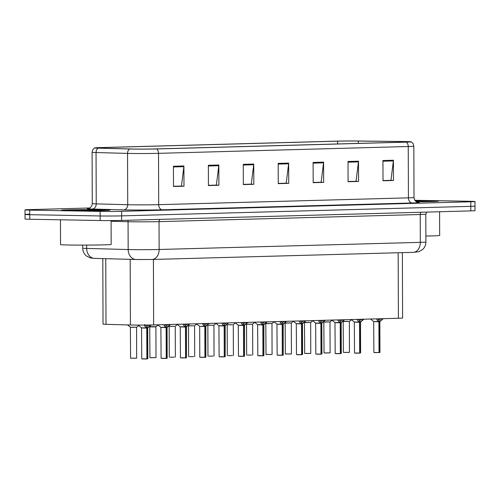<?xml version="1.0" encoding="UTF-8"?>
<svg xmlns="http://www.w3.org/2000/svg" width="500" height="500" viewBox="0 0 500 500"><rect width="100%" height="100%" fill="white"/><g stroke="black" fill="none" stroke-linecap="round" stroke-linejoin="round"><path stroke-width="0.75" d="M402.362 252.638L402.594 318.006A15.194 0.344 179.8 0 1 398.4 318.256L153.644 324.944A15.194 0.344 179.8 0 1 130.412 324.994L106 324.325A15.194 0.344 179.8 0 1 103.038 324.131L102.806 258.6M430.994 200.769A24.306 0.55 -0.2 0 0 415.138 200.669A24.306 0.55 -0.2 0 1 430.994 200.769A24.306 0.55 -0.2 0 1 438.544 201.144A24.306 0.55 -0.2 0 0 430.994 200.769M102.494 209.744A24.306 0.55 -0.2 0 0 76.156 209.725A24.306 0.55 -0.2 0 0 61.425 210.287A24.306 0.55 -0.2 0 0 68.975 210.656A24.306 0.55 -0.2 0 0 95.306 210.675A24.306 0.55 -0.2 0 0 110.037 210.113A24.306 0.55 -0.2 0 0 102.494 209.744A24.306 0.55 -0.2 0 0 76.156 209.725A24.306 0.55 -0.2 0 0 61.425 210.287A24.306 0.55 -0.2 0 0 68.975 210.656A24.306 0.55 -0.2 0 0 95.306 210.675A24.306 0.55 -0.2 0 0 110.037 210.113A24.306 0.55 -0.2 0 0 102.494 209.744M404.731 141.588A16.206 0.369 179.8 0 1 409.762 141.838A16.206 0.369 179.8 0 1 405.294 142.106L155.569 148.931A16.206 0.369 179.8 0 1 130.787 148.981L99.294 148.125A16.206 0.369 179.8 0 1 96.131 147.912A16.206 0.369 179.8 0 1 100.6 147.644L337.625 141.169A16.206 0.369 179.8 0 1 358.325 141.044L402.525 141.556A16.206 0.369 179.8 0 1 404.731 141.588M405.819 141.562A17.775 0.406 -0.2 0 0 403.394 141.525L359.194 141.012A17.775 0.406 -0.2 0 0 336.488 141.15L99.462 147.625A17.775 0.406 -0.2 0 0 94.575 147.906A17.775 0.406 -0.2 0 0 98.031 148.15L129.525 149.006A17.775 0.406 -0.2 0 0 156.706 148.95L406.431 142.131A17.775 0.406 -0.2 0 0 411.325 141.819A17.775 0.406 -0.2 0 0 405.819 141.562M29.206 214.2A15.194 0.344 -0.2 0 0 25.019 214.456L25.031 219.013A15.194 0.344 -0.2 0 0 29.75 219.244L100.156 220.519L100.144 215.963A15.194 0.344 -0.2 0 0 121.619 215.875L470.794 206.337A15.194 0.344 -0.2 0 0 474.981 206.088A15.194 0.344 -0.2 0 1 470.794 206.337L121.619 215.875A15.194 0.344 -0.2 0 1 100.144 215.963L29.731 214.688L100.144 215.963L100.125 211.406A15.194 0.344 -0.2 0 0 121.606 211.319L470.781 201.781A15.194 0.344 -0.2 0 0 474.969 201.531A15.194 0.344 -0.2 0 0 470.25 201.294L414.856 200.294M25.019 214.456A15.194 0.344 -0.2 0 0 29.731 214.688A15.194 0.344 -0.2 0 1 25.019 214.456L25 209.9A15.194 0.344 -0.2 0 0 29.719 210.131L100.125 211.406M173.438 166.244L173.506 186.494L183.981 186.206L183.912 165.956L173.438 166.244M173.506 186.275L181.456 186.062L183.869 166.663A4.05 2.931 -91.6 0 0 183.912 165.956M181.05 186.069L183.981 186.206M208.356 165.294L208.425 185.544L218.9 185.256L218.831 165.006L208.356 165.294M208.425 185.325L216.369 185.106L218.787 165.706A4.05 2.931 -91.6 0 0 218.831 165.006M215.963 185.119L218.9 185.256M243.269 164.338L243.344 184.587L253.819 184.3L253.744 164.05L243.269 164.338M243.344 184.369L251.287 184.15L253.706 164.756A4.05 2.931 -91.6 0 0 253.744 164.05M250.881 184.163L253.819 184.3M382.938 160.525L383.013 180.775L393.488 180.487L393.419 160.238L382.938 160.525M383.013 180.556L390.956 180.338L393.375 160.938A4.05 2.931 -91.6 0 0 393.419 160.238M390.55 180.35L393.488 180.487M348.025 161.475L348.094 181.725L358.569 181.438L358.5 161.188L348.025 161.475M348.094 181.506L356.037 181.294L358.456 161.894A4.05 2.931 -91.6 0 0 358.5 161.188M355.637 181.3L358.569 181.438M313.106 162.431L313.175 182.681L323.65 182.394L323.581 162.144L313.106 162.431M313.175 182.463L321.125 182.244L323.537 162.844A4.05 2.931 -91.6 0 0 323.581 162.144M320.719 182.256L323.65 182.394M278.188 163.381L278.256 183.631L288.731 183.35L288.663 163.1L278.188 163.381M278.256 183.419L286.206 183.2L288.619 163.8A4.05 2.931 -91.6 0 0 288.663 163.1M285.8 183.212L288.731 183.35M416.375 201.769A24.306 0.55 -0.2 0 0 438.544 201.144A24.306 0.55 -0.2 0 1 416.375 201.769M89.775 207.987L29.188 209.644A15.194 0.344 -0.2 0 0 25 209.9M215.963 185.2L208.425 185.406M181.05 186.156L173.506 186.363M320.719 182.338L313.175 182.544M355.637 181.388L348.094 181.594M390.55 180.431L383.013 180.637M250.881 184.25L243.344 184.456M285.8 183.294L278.256 183.5M100.156 220.519A15.194 0.344 -0.2 0 0 121.638 220.431L470.812 210.894A15.194 0.344 -0.2 0 0 475 210.644L474.969 201.531M383.381 318.669L379.1 321.694L378.913 320.144M379.025 352.519L373.875 352.488L379.025 352.519L378.913 321.7L377.044 320.094L376.887 318.844M379.094 321.731L379.844 321.688L379.1 321.694M379.206 352.531L374.894 352.631M378.913 321.737L374.606 321.656M379.206 352.512L379.956 352.469L379.131 352.612L379.094 321.737L379.844 321.688L381.806 319.962L381.8 318.712M378.913 321.7L378.906 319.931L377.519 318.831M379.094 319.925L380.969 318.844M377.038 318.844L376.875 319.644M348.438 352.413L343.375 352.375L343.175 321.4L349.438 321.381L344.019 321.55M364.031 319.2L359.756 322.219L359.562 320.669M359.681 353.05L354.531 353.019L359.681 353.05L359.569 322.225L357.7 320.619L357.537 319.375M359.862 353.056L359.756 322.262L360.5 322.212L359.756 322.219M355.262 322.188L359.569 322.262M360.025 322.056L360.5 322.212L359.75 322.262L359.575 322.762M359.569 322.225L359.562 320.462L358.175 319.356M359.75 320.456L361.625 319.369M362.456 319.237L362.463 320.494L360.594 322.019M357.694 319.369L357.531 320.175M344.688 319.725L340.412 322.75L340.219 321.2M340.331 353.575L335.188 353.544L340.331 353.575L340.225 322.756L338.356 321.15L338.194 319.906M340.519 353.587L340.412 322.794L341.156 322.744L340.412 322.75M335.919 322.713L340.225 322.794M340.681 322.587L341.156 322.744L340.406 322.788L340.231 323.294M340.225 322.756L340.219 320.988L338.831 319.887M340.406 320.988L342.281 319.9M343.113 319.769L343.119 321.019L341.25 322.544M338.35 319.9L338.188 320.7M325.344 320.256L321.062 323.281L320.875 321.725M320.988 354.106L315.844 354.075L320.988 354.106L320.881 323.281L319.012 321.675L318.85 320.431M321.175 354.113L321.062 323.319L321.812 323.269L321.062 323.281M320.881 323.325L316.575 323.244M321.337 323.113L321.812 323.269L321.062 323.319L320.881 323.819M320.881 323.281L320.875 321.519L319.488 320.412M321.056 321.512L322.938 320.425M323.769 320.3L323.769 321.55L321.906 323.075M319.006 320.425L318.844 321.231M306 320.781L301.719 323.806L301.531 322.256M301.644 354.631L296.5 354.6L301.644 354.631L301.537 323.812L299.669 322.206L299.506 320.962M301.825 354.644L301.719 323.85L302.469 323.8L301.719 323.806M301.575 354.731L297.512 354.75M301.537 323.856L297.231 323.769M301.994 323.644L302.469 323.8L301.719 323.844L301.537 324.35M301.537 323.812L301.531 322.044L300.138 320.944M301.712 322.044L303.594 320.956M304.425 320.825L304.425 322.075L302.556 323.6M299.662 320.956L299.5 321.763M329.094 352.938L324.031 352.906L323.831 321.925L330.094 321.906L324.675 322.075M309.75 353.469L304.688 353.431L304.488 322.456L310.75 322.438L305.331 322.606M290.406 353.994L285.344 353.963L285.144 322.981L291.4 322.962L285.988 323.131M425.887 236.019A25.319 0.575 -0.2 0 0 439.675 235.463L439.594 211.744M416.112 201.594A16.513 0.375 -0.2 0 0 430.744 201.175A16.513 0.375 -0.2 0 0 425.619 200.912A16.513 0.375 -0.2 0 0 415.288 200.85M60.45 219.8L60.531 244.613A25.319 0.575 -0.2 0 0 68.394 245A25.319 0.575 -0.2 0 0 95.831 245.019A25.319 0.575 -0.2 0 0 111.169 244.438L111.088 220.575M97.119 209.887A16.513 0.375 -0.2 0 0 79.056 209.881A16.513 0.375 -0.2 0 0 69.225 210.269A16.513 0.375 -0.2 0 0 74.35 210.512A16.513 0.375 -0.2 0 0 92.062 210.525A16.513 0.375 -0.2 0 0 102.238 210.15A16.513 0.375 -0.2 0 0 97.119 209.887M286.656 321.312L282.375 324.338L282.188 322.781M282.3 355.163L277.156 355.131L282.3 355.163L282.194 324.338L280.325 322.738L280.163 321.488M282.65 324.169L283.212 324.131L283.231 355.106L282.413 355.256L282.375 324.375L283.125 324.325L282.375 324.338M282.231 355.262L278.169 355.275M282.194 324.381L277.887 324.3M283.125 324.325L282.375 324.375L282.194 324.875M282.194 324.338L282.188 322.575L280.794 321.469M282.369 322.569L284.25 321.481M285.081 321.356L285.081 322.606L283.212 324.131M280.319 321.481L280.15 322.287M283.231 355.106L282.256 355.256M267.312 321.838L263.031 324.862L262.844 323.312M262.956 355.688L257.812 355.656L262.956 355.688L262.85 324.869L260.981 323.263L260.819 322.019M263.306 324.7L263.869 324.663L263.888 355.637L263.069 355.788L263.031 324.906L263.781 324.856L263.031 324.862M262.887 355.788L258.825 355.806M262.85 324.913L258.544 324.831M263.781 324.856L263.031 324.9L262.85 325.406M262.85 324.869L262.844 323.106L261.45 322M263.025 323.1L264.906 322.013M265.731 321.881L265.738 323.131L263.869 324.663M260.975 322.013L260.806 322.819M263.888 355.637L262.913 355.781M247.969 322.369L243.688 325.394L243.5 323.837M243.612 356.219L238.469 356.188L243.612 356.219L243.506 325.4L241.637 323.794L241.475 322.544M243.962 325.231L244.525 325.188L244.544 356.169L243.725 356.312L243.688 325.431L244.438 325.387L243.688 325.394M243.544 356.319L239.481 356.331M243.506 325.438L239.2 325.356M244.431 325.381L243.688 325.431L243.506 325.938M243.506 325.4L243.5 323.631L242.106 322.531M243.681 323.625L245.562 322.544M246.388 322.413L246.394 323.663L244.525 325.188M241.631 322.544L241.462 323.344M244.544 356.169L243.569 356.312M271.062 354.525L266 354.487L265.8 323.512L272.056 323.494L266.644 323.663M246.55 324.237L252.625 324.219L247.3 324.188M227.206 324.762L232.444 324.794L227.95 324.719M228.625 322.894L224.344 325.919L224.156 324.369M224.269 356.75L219.125 356.712L224.269 356.75L224.163 325.925L222.294 324.319L222.131 323.075M224.619 325.756L225.181 325.719L225.2 356.694L224.375 356.844L224.344 325.962L225.094 325.913L224.344 325.919M224.2 356.844L220.138 356.863M224.163 325.969L219.856 325.887M225.087 325.913L224.344 325.956L224.163 326.463M224.163 325.925L224.156 324.162L222.763 323.056M224.338 324.156L226.219 323.069M227.044 322.938L227.05 324.188L225.181 325.719M222.288 323.069L222.119 323.875M225.2 356.694L224.225 356.838M209.281 323.425L205 326.45L204.812 324.894M204.925 357.275L199.781 357.244L204.925 357.275L204.819 326.456L202.944 324.85L202.787 323.6M205.269 326.287L205.837 326.244L205.856 357.225L205.031 357.369L205 326.494L205.75 326.444L205 326.45M204.856 357.375L200.787 357.388M204.819 326.494L200.512 326.413M205.744 326.438L205 326.488L204.819 326.994M204.819 326.456L204.812 324.688L203.419 323.587M204.994 324.681L206.875 323.6M207.7 323.469L207.706 324.719L205.837 326.244M202.944 323.6L202.775 324.4M205.856 357.225L204.881 357.369M189.938 323.956L185.656 326.975L185.469 325.425M185.581 357.806L180.438 357.775L185.581 357.806L185.475 326.981L183.6 325.375L183.444 324.131M185.925 326.812L186.494 326.775L186.513 357.75L185.688 357.9L185.656 327.019L186.406 326.969L185.656 326.975M185.512 357.906L181.444 357.919M185.475 327.025L181.163 326.944M186.4 326.969L185.656 327.019L185.475 327.519M185.475 326.981L185.469 325.219L184.075 324.113M185.65 325.213L187.525 324.125M188.356 323.994L188.363 325.25L186.494 326.775M183.6 324.125L183.431 324.931M186.513 357.75L185.538 357.894M170.594 324.481L166.312 327.506L166.125 325.956M166.238 358.331L161.094 358.3L166.238 358.331L166.131 327.512L164.256 325.906L164.1 324.656M166.306 327.544L167.062 327.5L166.312 327.506M166.169 358.431L162.1 358.444M166.131 327.55L161.819 327.469M166.419 358.344L166.306 327.55L167.056 327.5L169.019 325.775L169.013 324.525M166.131 327.512L166.125 325.744L164.731 324.644M166.306 325.737L168.181 324.656M164.256 324.656L164.088 325.456M151.263 325L146.969 328.038L146.781 326.481M146.894 358.862L141.744 358.831L146.894 358.862L146.781 328.038L144.913 326.431L144.762 324.544M147.075 358.869L146.969 328.075L147.713 328.025L146.969 328.038M146.825 358.963L142.756 358.975M142.475 328L146.781 328.075M147.238 327.869L147.713 328.025L146.962 328.075L146.788 328.575M146.781 328.038L146.775 326.275L144.906 324.594M146.962 326.269L148.863 325.163M149.669 325.025L149.494 326.456M144.906 325.081L144.744 325.988M207.862 325.294L213.938 325.275L208.606 325.244M188.519 325.819L193.75 325.85L189.262 325.775M169.175 326.35L174.406 326.381L169.919 326.306M154.994 357.694L149.931 357.656L149.738 326.681L155.994 326.662L149.831 326.881M149.825 326.875L155.062 326.906L150.575 326.831M135.65 358.225L130.588 358.188L130.387 327.212L136.65 327.194L131.231 327.362M127.944 325.244L127.537 324.913M398.175 252.75L398.4 318.256M105.775 258.681L106 324.325M130.188 259.35L130.412 324.994M153.412 259.438L153.644 324.944M417.869 202.381A25.319 0.575 179.8 0 1 412.106 202.975L162.381 209.8A5.062 3.669 88.4 0 1 158.694 204.669L408.425 197.85A20.256 0.463 -0.2 0 0 414.006 197.512C414.55 202.35 419.062 202.725 418.062 202.419M162.381 209.8A25.319 0.575 179.8 0 1 126.581 209.944A25.319 0.575 179.8 0 1 123.663 209.881L92.175 209.019A25.319 0.575 179.8 0 1 88.456 208.512M130.056 204.788A20.256 0.463 -0.2 0 0 158.694 204.669L158.512 153.338A20.256 0.463 179.8 0 1 127.544 153.4L96.05 152.544A20.256 0.463 179.8 0 1 92.1 152.281L92.275 203.619A20.256 0.463 -0.2 0 0 96.231 203.875L127.725 204.731A20.256 0.463 -0.2 0 0 130.056 204.788M98.031 148.15A5.062 4.075 91.6 0 0 96.05 152.544L96.231 203.875A5.062 4.075 -88.4 0 1 92.175 209.019M129.525 149.006A5.062 4.075 91.6 0 0 127.544 153.4L127.725 204.731A5.062 4.075 -88.4 0 1 123.663 209.881M156.706 148.95A5.062 3.669 88.4 0 1 158.512 153.338L408.244 146.512A5.062 3.669 -91.6 0 0 406.431 142.131M411.325 141.819L413.144 143.65L413.831 146.181A20.256 0.463 179.8 0 1 408.244 146.512L408.425 197.85A5.062 3.669 88.4 0 0 412.106 202.975M121.606 211.319L121.638 220.431M470.781 201.781L470.812 210.894M29.719 210.131L29.75 219.244M100.6 147.644L100.606 148.156M402.525 141.556L402.525 142.181M358.325 141.044L358.331 143.394M337.625 141.169L337.631 143.956M278.194 164.088L288.619 163.8M313.106 163.131L323.537 162.844M348.025 162.175L358.456 161.894M382.944 161.225L393.375 160.938M243.275 165.037L253.706 164.756M208.356 165.994L218.787 165.706M173.438 166.944L183.869 166.663M86.65 245.094L86.662 248.419A10.125 8.15 91.6 0 0 94.537 258.375L90.444 257.975L86.638 256.131C84.106 254.075 82.794 251.419 82.713 248.156A20.256 0.463 -0.2 0 0 86.662 248.419L128.169 249.55A20.256 0.463 -0.2 0 0 130.5 249.6A20.256 0.463 -0.2 0 0 159.137 249.488L420.319 242.35A20.256 0.463 -0.2 0 0 425.906 242.013C425.869 244.919 424.812 247.387 422.731 249.412L418.913 251.688L413.263 252.338L152.081 259.475A10.125 7.331 88.4 0 0 159.137 249.488L159.037 221.644A20.256 0.463 179.8 0 1 130.406 221.756A20.256 0.463 179.8 0 1 128.069 221.706L111.088 221.244M421.25 212.244A2.531 1.831 -91.6 0 0 420.225 214.506L420.319 242.35A10.125 7.331 88.4 0 1 413.263 252.338M127.7 220.269A2.531 2.037 -88.4 0 1 128.069 221.706L128.169 249.55A10.125 8.15 91.6 0 0 136.044 259.506L94.537 258.375M426.894 212.094L425.806 214.169A20.256 0.463 179.8 0 1 420.225 214.506L159.037 221.644A2.531 1.831 -91.6 0 1 160.069 219.381M151.838 259.475L137.519 259.531M379.369 321.531L379.938 321.488M373.875 352.488L373.675 321.512L378.725 321.55M379.094 321.737L378.919 322.238M382.369 319.494L382.362 318.694M343.375 352.375L349.45 352.356L344.2 352.431M354.531 353.019L354.331 322.044L359.381 322.075M363.025 320.025L363.019 319.225M335.188 353.544L334.988 322.569L340.037 322.606M343.681 320.55L343.675 319.756M315.844 354.075L315.644 323.1L320.694 323.131M324.338 321.081L324.331 320.281M296.5 354.6L296.3 323.625L301.35 323.663M304.988 321.613L304.988 320.812M324.031 352.906L330.106 352.881L324.856 352.956M304.688 353.431L310.763 353.413L305.512 353.488M285.344 353.963L291.419 353.938L286.169 354.012M277.156 355.131L276.956 324.156L282.006 324.188M285.644 322.137L285.644 321.337M257.812 355.656L257.613 324.681L262.663 324.719M266.3 322.669L266.3 321.869M238.469 356.188L238.269 325.213L243.319 325.244M246.956 323.194L246.956 322.394M266 354.487L272.075 354.469L266.825 354.544M251.719 355.05L247.481 355.069M232.375 355.581L228.137 355.6M219.125 356.712L218.925 325.744L223.975 325.775M227.613 323.725L227.613 322.925M199.675 326.463L204.631 326.3M208.269 324.25L208.269 323.45M180.438 357.775L180.238 326.8L185.287 326.831M188.925 324.781L188.925 323.981M166.581 327.344L167.15 327.3M161.094 358.3L160.888 327.325L165.938 327.362M166.306 327.55L166.131 328.05M169.581 325.306L169.575 324.513M141.744 358.831L141.544 327.856L146.594 327.887M150.238 325.838L150.231 325.019M213.031 356.106L208.794 356.131M193.688 356.637L189.444 356.656M174.344 357.169L170.1 357.188M149.931 357.656L156.006 357.638L150.756 357.713M130.588 358.188L136.662 358.169L131.412 358.244M94.575 147.906L92.769 149.75L92.1 152.281M413.831 146.181L414.006 197.512M92.275 203.619C91.769 208.456 87.256 208.863 88.256 208.55L88.263 208.55M152.081 259.475L136.044 259.506M425.906 242.013L425.806 214.169M82.713 248.156L82.7 245.106M379.956 352.469L379.844 321.688M373.675 321.512L370.575 319.019M349.45 352.356L349.344 321.575M349.438 321.381L351.456 319.731M355.544 353.162L359.613 353.15M360.613 352.994L360.5 322.212M354.331 322.044L351.225 319.55M336.2 353.694L340.269 353.675M341.262 353.525L341.156 322.744M334.988 322.569L331.881 320.075M316.856 354.219L320.925 354.206M321.919 354.05L321.812 323.269M315.644 323.1L312.538 320.606M302.575 354.581L302.469 323.8M296.3 323.625L293.194 321.131M330.106 352.881L330 322.1M330.094 321.906L332.113 320.262M310.763 353.413L310.656 322.631M310.75 322.438L312.769 320.788M291.419 353.938L291.312 323.156M291.4 322.962L293.425 321.319M276.956 324.156L273.85 321.662M257.613 324.681L254.506 322.188M238.269 325.213L235.162 322.719M272.075 354.469L271.969 323.688M272.056 323.494L274.081 321.844M252.731 354.994L252.625 324.219M246.656 355.019L246.544 324.237M252.712 324.019L254.737 322.375M233.388 355.525L233.281 324.744M227.312 355.544L227.2 324.769M233.369 324.55L235.394 322.9M218.925 325.744L215.819 323.244M199.781 357.244L199.669 326.463M199.581 326.269L196.475 323.775M180.238 326.8L177.131 324.306M167.169 358.281L167.062 327.5M160.888 327.325L157.787 324.831M147.825 358.806L147.713 328.025M147.806 327.831L149.494 326.45M141.544 327.856L138.106 325.087M214.044 356.05L213.931 325.275M207.963 356.075L207.856 325.294M214.025 325.075L216.05 323.431M194.7 356.581L194.587 325.8M188.619 356.6L188.512 325.825M194.681 325.606L196.7 323.956M175.356 357.113L175.244 326.331M169.275 357.131L169.169 326.35M175.338 326.138L177.356 324.487M156.006 357.638L155.9 326.856M155.994 326.662L158.012 325.019M136.662 358.169L136.556 327.388M136.65 327.194L138.669 325.544M130.387 327.212L128.219 325.462"/></g></svg>

